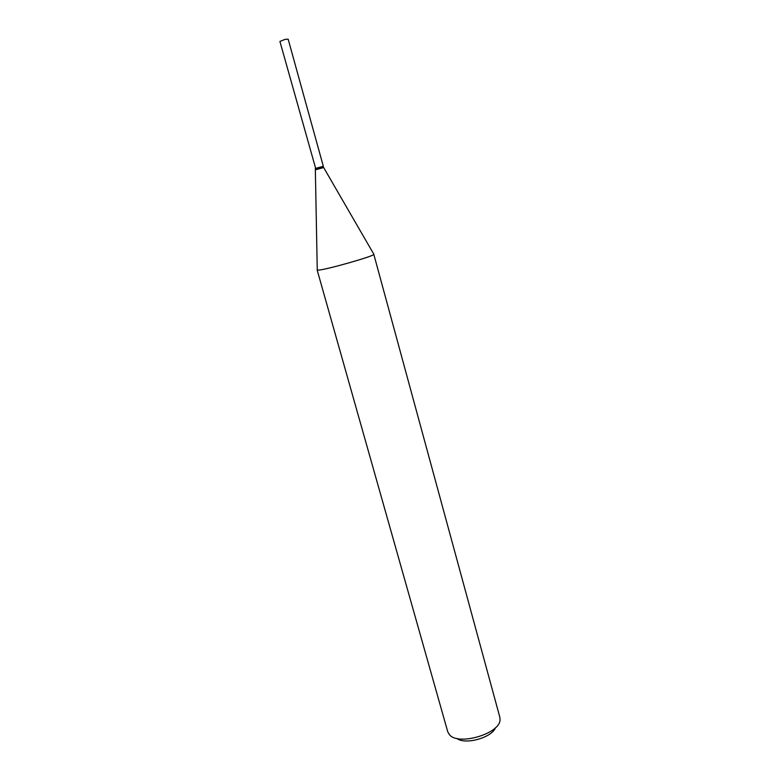 <?xml version="1.0" encoding="UTF-8"?>
<svg xmlns="http://www.w3.org/2000/svg" width="780" height="780" viewBox="0 0 780 780"><rect width="100%" height="100%" fill="white"/><g stroke="black" fill="none" stroke-linecap="round" stroke-linejoin="round"><path stroke-width="1.17" d="M315.637 168.382L323.32 166.286L288.161 39.156L285.031 39.39L279.913 41.438L315.685 168.46M323.32 166.286L315.256 168.519M315.617 169.757L323.671 167.534L323.096 166.569L315.325 168.772L317.255 269.734M373.737 254.075L499.863 717.366L500.038 719.911C499.96 733.688 458.406 745.963 449.524 734.789L447.759 731.816L317.138 269.958M373.942 254.202L373.903 254.348C373.844 256.269 324.899 270.133 318.191 270.114L317.255 270.055M495.485 727.701C491.975 737.685 464.977 745.163 456.836 738.416M323.642 167.534L373.903 254.348"/></g></svg>
